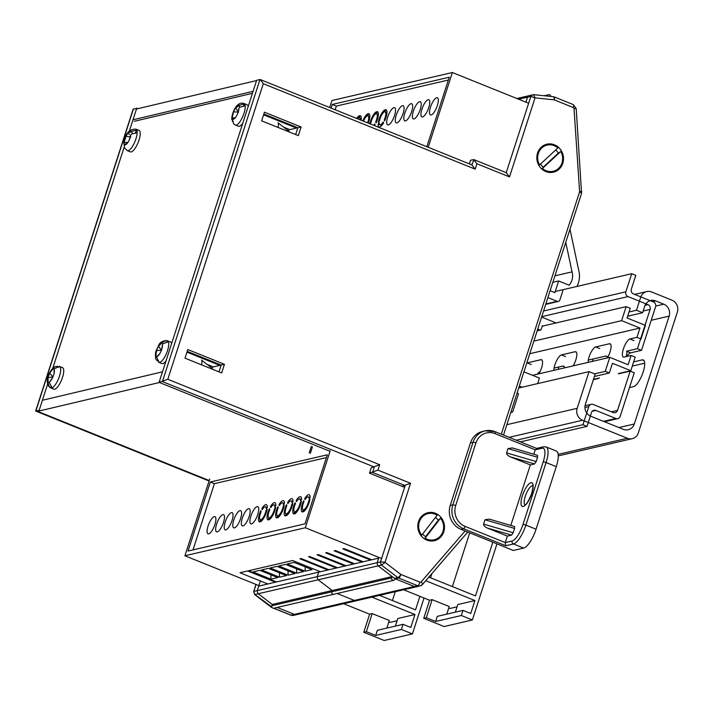 <?xml version="1.0" encoding="UTF-8"?>
<svg xmlns="http://www.w3.org/2000/svg" width="713" height="713" viewBox="0 0 713 713"><rect width="100%" height="100%" fill="white"/><g stroke="black" fill="none" stroke-linecap="round" stroke-linejoin="round"><path stroke-width="1.07" d="M422.265 584.598A4.635 4.287 -103.1 0 1 417.666 585.721L398.567 578.011L395.225 578.787L414.324 586.496A4.635 4.287 76.9 0 0 416.775 586.692A4.635 4.287 -103.1 0 1 414.324 586.496L395.047 578.715A1.854 1.711 -103.1 0 1 393.754 580.32L333.8 594.268A1.854 1.711 -103.1 0 1 331.75 591.808L332.169 590.516L272.223 604.464L258.24 593.76A4.857 4.492 -103.1 0 1 257.268 590.596L258.721 586.095L318.666 572.147L317.214 576.648L257.268 590.596L260.37 580.97M393.754 580.32A1.854 1.711 -103.1 0 1 391.704 577.86L331.75 591.808A1.854 1.711 -103.1 0 0 333.8 594.268L273.854 608.216A1.854 1.711 -103.1 0 1 271.805 605.756L272.223 604.464L258.24 593.76A4.857 4.492 -103.1 0 1 257.268 590.596L253.926 591.371A4.857 4.492 76.9 0 0 254.898 594.535L271.787 606.897M397.105 620.765L390.011 622.413L388.808 621.932M431.926 573.546L430.563 577.788M424.03 598.002L412.426 633.919L384.164 640.488L363.79 632.271L369.637 614.196L343.639 603.706M392.426 600.533L395.278 591.692M403.05 624.33L377.355 630.31L375.698 635.443L401.383 629.463L403.05 624.33L410.786 627.449L414.966 614.508L397.845 618.492L395.376 626.112M386.811 628.108L389.28 620.479L372.204 613.599L369.637 614.196M414.966 614.508L371.901 597.138M391.704 577.86L392.123 576.559L332.169 590.516L318.185 579.803L254.898 594.535L253.676 591.532L256.145 584.5M271.805 605.756L331.75 591.808L332.169 590.516L318.185 579.803A4.857 4.492 -103.1 0 1 317.214 576.648L318.666 572.147L378.621 558.19L377.168 562.691L317.214 576.648A4.857 4.492 -103.1 0 0 318.185 579.803L378.14 565.855A4.857 4.492 -103.1 0 1 377.168 562.691A4.857 4.492 76.9 0 0 378.14 565.855L394.458 578.35L397.792 577.575L381.482 565.079A4.857 4.492 -103.1 0 1 380.501 561.915L405.162 485.58L372.569 472.434L374.307 467.033L162.421 381.58L259.987 79.526L256.644 80.302L159.088 382.355L330.021 451.302M501.319 434.181L579.535 192.011A1.159 1.069 76.9 0 0 579.598 191.556L574.027 108.581A1.159 1.069 76.9 0 0 573.297 107.547L554.197 99.838L535.16 97.877A1.381 1.274 76.9 0 0 534.991 97.984L509.501 176.904L476.908 163.758L475.161 169.15L263.284 83.697L167.813 379.271L379.69 464.733L377.952 470.125L410.545 483.271L385.056 562.2A1.381 1.274 76.9 0 0 385.118 562.397L400.893 574.482L419.993 582.182A1.159 1.069 76.9 0 0 421.142 581.906A3.476 1.096 40.8 0 1 422.497 584.473L420.109 585.917L296.875 614.597A4.635 4.287 -103.1 0 1 294.424 614.392L277.197 607.44L294.424 614.392L291.091 615.167A4.635 4.287 76.9 0 0 293.533 615.372L290.833 615.159A3.476 1.105 -68 0 0 291.091 615.167L273.854 608.216M419.993 582.182A3.476 1.105 112 0 1 417.666 585.721L354.379 600.444A4.635 4.287 -103.1 0 0 356.821 600.64A4.635 4.287 -103.1 0 1 354.379 600.444L337.142 593.492L354.379 600.444L294.424 614.392A4.635 4.287 -103.1 0 0 296.875 614.597L293.533 615.372M412.426 633.919L401.383 629.463M372.204 613.599L366.366 631.673L375.698 635.443M366.366 631.673L363.79 632.271M379.574 595.346L415.545 609.865L419.912 596.344M457.06 606.808L449.956 608.465L448.762 607.975M496.961 543.859L472.38 619.962L444.119 626.54L423.745 618.323L429.582 600.248L403.594 589.758M452.372 586.585L469.724 532.869M462.995 610.381L437.301 616.353L435.643 621.486L461.338 615.515L462.995 610.381L470.74 613.501L474.92 600.551L457.791 604.544L455.331 612.164M446.766 614.151L449.226 606.531L432.149 599.651L429.582 600.248M474.92 600.551L425.732 580.721M392.123 576.559L378.14 565.855L381.482 565.079L385.118 562.397M517.192 392.658L518.476 393.915L512.62 412.043L510.802 412.462M512.62 412.043L510.918 412.096M522.148 387.204L519.322 386.072M523.921 371.829L539.429 378.086L537.655 383.594M562.931 290.503L559.865 299.995A2.317 2.148 -103.1 0 1 557.129 301.332L547.896 297.606M569.981 229.221L578.644 269.969A21.23 19.643 -103.1 0 1 576.897 286.457M547.317 96.068L547.379 95.881A1.854 1.711 -103.1 0 1 550.721 96.415M530.044 95.444L516.854 98.519L530.062 95.444A4.857 4.492 -103.1 0 1 530.08 95.435A4.857 4.492 76.9 0 0 530.062 95.444A4.857 4.492 76.9 0 0 527.522 97.173L518.645 99.241M525.196 101.879L526.069 101.674L527.522 97.173A4.857 4.492 -103.1 0 1 530.062 95.444L533.386 94.669M565.757 242.313L572.049 271.858A13.814 12.781 -103.1 0 1 569.072 285.182L558.644 280.975L554.874 292.624L550.124 290.708M572.049 271.858L554.928 275.842M558.644 280.975L552.833 282.321M541.613 317.071L555.267 322.579M543.101 325.966L542.379 325.672L541.158 329.468A0.927 0.856 -103.1 0 1 540.062 330.003L537.736 329.067M472.38 619.962L461.338 615.515M432.149 599.651L426.312 617.725L435.643 621.486M426.312 617.725L423.745 618.323M428.861 577.102L475.5 595.908L492.843 542.192M310.342 453.361L312.454 446.819M129.472 130.729L136.744 108.198L137.903 108.67M136.744 108.198L133.099 109.321L35.65 411.018L39.188 410.251L47.575 384.28M52.753 368.238L124.142 147.217M309.219 452.907L311.331 446.374M554.482 144.819A14.367 13.289 -103.1 0 1 562.798 163.286A14.367 13.289 -103.1 0 1 545.846 171.566A14.367 13.289 -103.1 0 1 537.531 153.099A14.367 13.289 -103.1 0 1 554.482 144.819M435.465 513.315A14.367 13.289 -103.1 0 1 443.771 531.791A14.367 13.289 -103.1 0 1 426.82 540.071A14.367 13.289 -103.1 0 1 418.513 521.604A14.367 13.289 -103.1 0 1 435.465 513.315M395.225 578.787A3.476 3.217 -103.1 0 1 394.458 578.35M378.87 557.414L377.168 562.691L380.501 561.915L385.056 562.2M534.991 97.984L530.864 96.398L527.522 97.173L525.909 102.173M402.07 486.293L410.545 483.271M379.69 464.733L371.223 467.755L369.486 473.147L377.952 470.125M159.088 382.355L167.813 379.271M469.368 163.883L470.527 160.3L473.61 159.587L476.908 163.758M261.644 120.836L298.319 135.622L301.109 126.994L264.434 112.199L261.644 120.836M184.997 358.158L221.663 372.952L224.452 364.316L187.777 349.53L184.997 358.158M263.623 114.722L264.844 114.437L297.856 127.752L295.654 134.552M186.966 352.053L188.196 351.767L221.199 365.074L218.998 371.874M288.4 130.862A4.635 1.471 112 0 1 289.799 129.623L296.483 128.073L263.596 114.802M296.483 128.073L296.733 127.297M297.856 127.752L301.109 126.994M211.913 368.14A4.635 1.471 112 0 1 213.321 366.91L219.827 365.395L186.94 352.133M219.827 365.395L220.076 364.628M221.199 365.074L224.452 364.316M535.16 97.877L533.422 94.66A4.857 4.492 -103.1 0 1 533.422 94.66L553.27 96.683A3.476 1.257 -84.1 0 0 553.119 96.692M509.501 176.904L506.203 172.742M506.533 172.778L473.94 159.632L471.89 164.908M475.161 169.15L471.863 164.988M263.284 83.697L260.316 79.571L472.193 165.024M162.484 371.821L42.415 400.269M159.445 382.498L37.646 411.356L37.905 410.545M209.212 480.553L37.646 411.356M256.564 80.551L136.486 109M253.079 91.344L133.001 119.793M252.438 93.314L134.365 121.29M313.978 569.152L296.055 561.915M278.676 565.962L285.53 564.366L303.453 571.603L296.608 573.199L278.676 565.962M261.546 569.945L268.4 568.35L286.323 575.587L279.478 577.182L261.546 569.945M276.475 581.96L248.659 570.739M270.111 567.958L276.965 566.363L294.888 573.591L288.043 575.186L270.111 567.958M287.241 563.974L294.095 562.379L312.018 569.607L305.164 571.202L287.241 563.974M252.981 571.942L259.835 570.347L277.758 577.575L270.913 579.17L252.981 571.942M279.496 572.833L279.478 577.182M288.061 570.837L288.043 575.186M296.626 568.849L296.608 573.199M305.191 566.853L305.164 571.202M270.931 574.821L270.913 579.17M630.194 371.116L634.267 372.756L620.194 416.339A3.708 3.431 -103.1 0 1 615.818 418.478L595.854 410.421A3.708 3.431 76.9 0 0 591.478 412.56L587.022 426.365L582.94 424.725L588.795 406.606A3.708 3.431 -103.1 0 1 593.171 404.467L613.135 412.515A3.708 3.431 76.9 0 0 617.511 410.376L630.194 371.116L619.232 373.665A12.05 3.832 112 0 1 618.349 373.621M626.477 351.224L637.44 348.675L650.122 309.406A3.708 3.431 76.9 0 0 647.983 304.638L628.01 296.59A3.708 3.431 -103.1 0 1 625.871 291.822L631.727 273.703L635.8 275.343L631.335 289.148A3.708 3.431 76.9 0 0 633.483 293.916L653.447 301.973A3.708 3.431 -103.1 0 1 655.595 306.742L641.513 350.315L630.55 352.873L627.19 351.509M626.602 356.509A12.05 3.832 112 0 1 630.55 352.873M537.299 374.209A12.05 3.832 112 0 1 540.16 371.42M554.081 368.077L562.762 366.054A12.05 3.832 112 0 1 563.644 366.099A12.05 3.832 112 0 1 564.741 367.819M598.332 378.523L593.341 379.69M588.332 360.101L605.587 356.09A12.05 3.832 112 0 1 606.469 356.135A12.05 3.832 112 0 1 607.521 357.676M637.44 348.675L641.513 350.315M582.94 424.725L516.31 440.233M587.022 426.365L520.383 441.873M631.727 273.703L555.24 291.492M588.118 362.382A9.732 3.102 112 0 1 589.152 356.839A9.732 3.102 112 0 1 595.676 346.946L609.383 343.755A9.732 3.102 112 0 1 610.096 343.791A9.732 3.102 112 0 1 607.396 357.899M592.476 361.366A9.732 3.102 112 0 1 593.073 359.004M553.858 370.35A9.732 3.102 112 0 1 554.901 364.815A9.732 3.102 112 0 1 561.425 354.914L575.124 351.723A9.732 3.102 112 0 1 575.837 351.759A9.732 3.102 112 0 1 573.136 365.867M558.226 369.334A9.732 3.102 112 0 1 558.814 366.972M631.103 355.457L635.185 357.106L630.791 370.698L612.458 363.3L609.321 373.006L605.248 371.366L609.775 357.338L628.108 364.735L631.103 355.457L624.08 357.097A9.732 3.102 112 0 1 623.367 357.061A9.732 3.102 112 0 1 623.412 348.871A9.732 3.102 112 0 1 629.935 338.969L636.959 337.338L639.953 328.06L529.777 353.693M626.46 356.545A9.732 3.102 112 0 1 627.324 351.028M526.764 363.024A9.732 3.102 112 0 1 527.165 362.881L540.873 359.7A9.732 3.102 112 0 1 541.586 359.735A9.732 3.102 112 0 1 538.876 373.835M639.953 328.06L621.62 320.663L626.148 306.643L630.221 308.283L627.092 317.989L645.425 325.386L641.032 338.978L636.959 337.338M630.791 370.698L618.305 373.603M599.464 377.988L593.439 379.387M621.62 320.663L533.85 341.09M626.148 306.643L542.219 326.171M609.775 357.338L532.558 375.305M605.248 371.366L594.535 373.862M609.321 373.006L594.384 376.482M633.634 361.883L642.172 359.896A14.367 4.572 112 0 1 643.224 359.949A14.367 4.572 112 0 1 643.162 372.034A14.367 4.572 112 0 1 633.527 386.651L629.481 387.596M669.15 316.109L634.303 423.985A9.269 8.574 -103.1 0 1 628.26 429.725A9.269 8.574 -103.1 0 1 623.376 429.333L590.765 416.232A9.269 8.574 -103.1 0 1 585.391 404.316L595.15 374.111L589.036 371.642L577.191 408.317A9.269 8.574 76.9 0 0 582.557 420.242L627.395 438.263A9.269 8.574 76.9 0 0 632.279 438.664A9.269 8.574 76.9 0 0 638.322 432.916L677.35 312.098A9.269 8.574 76.9 0 0 671.985 300.182L651.611 291.965A9.269 8.574 76.9 0 0 646.727 291.564A9.269 8.574 76.9 0 0 640.675 297.303L636.495 310.253L642.609 312.722L644.704 306.242A9.269 8.574 -103.1 0 1 650.746 300.503A9.269 8.574 -103.1 0 1 655.639 300.904L663.785 304.193A9.269 8.574 -103.1 0 1 669.15 316.109L651.219 320.28M632.217 366.295A14.367 4.572 112 0 1 633.215 365.867L644.677 363.202M627.672 316.198L642.609 312.722M629.026 311.991L636.495 310.253M518.699 388.006L589.036 371.642M537.103 448.673L535.222 449.814L533.796 454.226M487.46 528.092C484.751 526.845 483.467 525.508 483.601 524.091L513.182 532.763L511.533 535.142L487.46 528.092L507.353 536.114L505.259 542.584L505.74 545.766L463.53 528.734L460.963 529.331L513.36 550.472L523.636 548.074L513.449 543.966L505.74 545.766M484.992 519.777L489.278 519.126L514.501 526.506L514.581 528.44L484.992 519.777L483.601 524.091M489.278 519.126L490.241 519.456M510.455 456.89C507.754 455.643 506.462 454.315 506.595 452.898L536.185 461.561L534.527 463.94L510.455 456.89L530.347 464.912L510.802 525.428M507.986 448.584L512.273 447.924L537.495 455.313L537.575 457.247L507.986 448.584L506.595 452.898M512.273 447.924L513.244 448.263M536.185 461.561L537.575 457.247M534.527 463.94L530.347 464.912M513.182 532.763L514.581 528.44M511.533 535.142L507.353 536.114M470.446 442.933L450.233 505.499L452.808 504.902L473.013 442.336L470.446 442.933A18.538 17.148 -103.1 0 1 482.541 431.454L485.116 430.857A18.538 17.148 -103.1 0 1 494.884 431.65A2.317 0.74 112 0 1 495.063 431.659A2.317 0.74 112 0 1 495.045 433.611A16.221 15.009 76.9 0 0 475.91 442.96L455.696 505.526A16.221 15.009 76.9 0 0 465.081 526.381L505.259 542.584L512.112 540.989A16.221 5.16 -68 0 0 522.986 524.492L543.19 461.926A16.221 5.16 -68 0 0 542.076 448.219L535.222 449.814L495.045 433.611M460.963 529.331A18.538 17.148 -103.1 0 1 450.233 505.499M543.19 461.926A2.317 0.481 17.9 0 1 546.087 462.55A18.538 5.9 112 0 0 546.167 446.953L556.354 451.062A18.538 5.9 112 0 1 556.274 466.659L546.087 462.55L525.882 525.116L536.06 529.224L556.274 466.659M536.06 529.224A18.538 5.9 112 0 1 523.636 548.074M130.809 134.819L131.397 134.008L137.154 132.823A11.586 3.69 112 0 1 132.404 146.522A11.586 3.69 112 0 1 127.315 150.648L124.294 147.636L124.659 144.472A6.952 2.21 -68 0 0 126.905 143.723L126.914 143.732A6.978 2.219 -68 0 0 128.028 142.243A6.978 2.219 -68 0 0 129.098 140.301L129.098 140.292A6.952 2.21 -68 0 0 130.809 134.819L129.098 140.292M127.315 150.648L130.372 151.878A11.586 3.69 -68 0 0 135.461 147.76A11.586 3.69 -68 0 0 139.828 136.994A11.586 3.69 -68 0 0 139.035 130.39L135.978 129.16A11.586 3.69 112 0 1 136.851 130.176L135.39 132.466M137.154 132.823A11.586 3.69 -68 0 0 136.851 130.176L131.094 131.361L132.502 133.171M130.791 137.021L126.049 136.219A6.952 2.21 -68 0 0 124.338 141.7L126.049 136.236A6.978 2.219 -68 0 1 128.233 132.787L130.488 132.057A6.952 2.21 -68 0 0 128.233 132.796L129.329 134.552M124.659 144.472L127.484 143.037M128.01 142.279L123.928 142.582L124.187 145.381M131.094 131.361L130.488 132.057M124.338 141.7L123.928 142.582M277.981 127.422A6.488 2.068 -68 0 0 277.954 122.761L288.694 131.085A2.763 0.882 112 0 1 288.908 131.825M238.953 108.242L239.506 107.342L245.192 105.8A11.586 3.69 112 0 1 241.493 119.187A11.586 3.69 112 0 1 235.379 125.042L233.606 123.875L232.67 119.998L233.071 119.116A6.952 2.21 -68 0 0 235.602 117.36L235.602 117.369A6.978 2.219 -68 0 0 236.707 115.595A6.978 2.219 -68 0 0 237.696 113.501L237.696 113.483A6.952 2.21 -68 0 0 238.953 108.242L237.696 113.483M248.177 106.522A11.586 3.69 -68 0 0 247.108 104.784L244.051 103.554A11.586 3.69 112 0 1 244.479 103.848L243.596 105.479M245.192 105.8A11.586 3.69 -68 0 0 244.479 103.848L238.802 105.39L239.933 106.888M235.673 107.948A6.978 2.219 -68 0 0 233.588 111.816A6.952 2.21 -68 0 0 232.331 117.075L233.588 111.825L238.454 112.119L235.673 107.948L238.204 106.201A6.952 2.21 -68 0 0 235.682 107.957L235.887 108.269M233.071 119.116L235.86 117.003M235.379 125.042L238.436 126.281A11.586 3.69 -68 0 0 242.759 123.287M234.042 117.832L231.957 118.046L232.5 121.46M238.802 105.39L238.204 106.201M232.331 117.075L231.957 118.046M201.467 364.806A6.488 2.068 -68 0 0 201.476 360.047L212.216 368.371A2.763 0.882 112 0 1 212.421 369.227M158.455 362.026A11.586 3.69 -68 0 0 158.901 362.329A11.586 3.69 -68 0 0 159.177 362.409L156.735 357.382L157.101 356.411A6.952 2.21 -68 0 0 159.828 353.568L159.837 353.568A6.978 2.219 -68 0 0 160.88 351.562A6.978 2.219 -68 0 0 161.726 349.37L161.726 349.361A6.952 2.21 -68 0 0 162.412 344.602L161.726 349.361M171.628 343.514A11.586 3.69 -68 0 0 170.621 342.071L167.564 340.841A11.586 3.69 -68 0 0 167.288 340.769L166.94 341.536M162.412 344.602L162.912 343.648L168.428 341.839A11.586 3.69 -68 0 0 167.564 340.841M158.482 346.322L161.218 343.479A6.952 2.21 -68 0 0 158.482 346.322A6.978 2.219 -68 0 0 156.593 350.52L156.593 350.529A6.952 2.21 -68 0 0 155.906 355.279L156.593 350.529L161.539 350.288L158.473 346.322M157.101 356.411L159.899 353.47M167.288 340.769L166.281 340.502L161.771 342.57L162.76 343.889M158.901 362.329L161.958 363.568A11.586 3.69 -68 0 0 165.995 360.947M157.279 356.081L155.586 356.313L155.701 358.853L157.404 361.01M161.771 342.57L161.218 343.479M155.906 355.279L155.586 356.313M49.455 382.391L47.842 382.64L49.545 387.195L50.543 387.774A11.586 3.69 -68 0 0 50.828 387.934A11.586 3.69 -68 0 0 52.102 387.836L49.393 382.703L49.696 381.669A6.952 2.21 -68 0 0 52.504 377.801L52.512 377.801A6.978 2.219 -68 0 0 53.43 375.635A6.978 2.219 -68 0 0 54.081 373.469L54.072 373.46A6.952 2.21 -68 0 0 54.108 369.486L54.054 373.567M50.828 387.934L53.885 389.164A11.586 3.69 -68 0 0 62.111 378.576A11.586 3.69 -68 0 0 62.557 367.676L59.5 366.446A11.586 3.69 -68 0 0 58.894 366.366M54.108 369.486L54.527 368.523L59.776 366.607A11.586 3.69 -68 0 0 59.5 366.446M49.669 373.291L52.477 369.423A6.952 2.21 -68 0 0 49.669 373.291L49.66 373.291A6.978 2.219 -68 0 0 48.101 377.632L48.101 377.632A6.952 2.21 -68 0 0 48.074 381.607L48.101 377.632L53.056 376.91L49.66 373.291M52.504 377.801L49.696 381.669M57.637 366.357L54.874 366.687L52.967 368.461L54.019 369.797M50.819 387.016L50.543 387.774M52.967 368.461L52.477 369.423M48.074 381.607L47.842 382.64M422.613 534.037A11.123 10.294 -103.1 0 0 425.616 536.604L425.091 538.181A13.44 12.433 76.9 0 0 440.866 535.454A13.44 12.433 76.9 0 0 440.536 518.226L438.308 520.205A11.123 10.294 -103.1 0 0 435.429 517.478M421.419 517.941A13.44 12.433 76.9 0 0 421.739 535.16L437.185 515.205A13.44 12.433 76.9 0 0 421.419 517.941M425.091 538.181L440.536 518.226M425.616 536.604L438.308 520.205M540.57 163.99A11.123 10.294 -103.1 0 0 543.235 167.127L542.459 168.446A13.44 12.433 76.9 0 0 558.52 168.446A13.44 12.433 76.9 0 0 560.748 151.477L558.261 153.188A11.123 10.294 -103.1 0 0 555.712 149.935M541.809 147.939A13.44 12.433 76.9 0 0 539.581 164.908L557.869 147.939A13.44 12.433 76.9 0 0 541.809 147.939M542.459 168.446L560.748 151.477M543.235 167.127L558.261 153.188M304.665 498.735A9.269 2.95 -68 0 1 308.497 494.679A9.269 2.95 -68 0 1 309.175 494.715A9.269 2.95 -68 0 1 310.128 497.46L309.023 498.726A6.952 2.21 -68 0 0 308.31 496.863A6.952 2.21 -68 0 0 307.802 496.836A6.952 2.21 -68 0 0 305.066 499.644L304.665 498.735L305.449 499.047M296.1 500.722A9.269 2.95 -68 0 1 299.932 496.676A9.269 2.95 -68 0 1 300.61 496.711A9.269 2.95 -68 0 1 301.563 499.456L300.458 500.722A6.952 2.21 -68 0 0 299.745 498.859A6.952 2.21 -68 0 0 299.237 498.833A6.952 2.21 -68 0 0 296.501 501.64L296.1 500.722L296.884 501.043M287.535 502.718A9.269 2.95 -68 0 1 291.367 498.663A9.269 2.95 -68 0 1 292.054 498.699A9.269 2.95 -68 0 1 292.998 501.444L291.893 502.71A6.952 2.21 -68 0 0 291.18 500.847A6.952 2.21 -68 0 0 290.672 500.829A6.952 2.21 -68 0 0 287.936 503.636L287.535 502.718L288.319 503.03M261.84 508.699A9.269 2.95 -68 0 1 265.673 504.644A9.269 2.95 -68 0 1 266.359 504.679A9.269 2.95 -68 0 1 267.304 507.424L266.199 508.69A6.952 2.21 -68 0 0 265.486 506.827A6.952 2.21 -68 0 0 264.978 506.8A6.952 2.21 -68 0 0 262.241 509.608L261.84 508.699L262.625 509.011M270.405 506.702A9.269 2.95 -68 0 1 274.238 502.656A9.269 2.95 -68 0 1 274.924 502.683A9.269 2.95 -68 0 1 275.869 505.437L274.763 506.693A6.952 2.21 -68 0 0 274.05 504.84A6.952 2.21 -68 0 0 273.542 504.813A6.952 2.21 -68 0 0 270.806 507.62L270.405 506.702L271.19 507.014M278.97 504.706A9.269 2.95 -68 0 1 282.803 500.66A9.269 2.95 -68 0 1 283.489 500.695A9.269 2.95 -68 0 1 284.434 503.44L283.328 504.706A6.952 2.21 -68 0 0 282.615 502.843A6.952 2.21 -68 0 0 282.107 502.817A6.952 2.21 -68 0 0 279.371 505.624L278.97 504.706L279.754 505.027M303.373 511.774A9.269 2.95 -68 0 0 309.95 499.234L308.845 500.499A6.952 2.21 -68 0 1 304.077 509.59L303.373 511.774M294.808 513.77A9.269 2.95 -68 0 0 301.385 501.221L300.28 502.487A6.952 2.21 -68 0 1 295.512 511.586L294.808 513.77M286.243 515.757A9.269 2.95 -68 0 0 292.82 503.218L291.715 504.483A6.952 2.21 -68 0 1 286.947 513.583L286.243 515.757M208.713 533.859A9.269 2.95 -68 0 0 214.604 525.383A9.269 2.95 -68 0 0 214.969 516.64A9.269 2.95 -68 0 0 214.292 516.604A9.269 2.95 -68 0 0 208.401 525.08A9.269 2.95 -68 0 0 208.036 533.832A9.269 2.95 -68 0 0 208.713 533.859M217.278 531.871A9.269 2.95 -68 0 0 223.169 523.395A9.269 2.95 -68 0 0 223.534 514.643A9.269 2.95 -68 0 0 222.857 514.608A9.269 2.95 -68 0 0 216.966 523.084A9.269 2.95 -68 0 0 216.6 531.836A9.269 2.95 -68 0 0 217.278 531.871M277.678 517.754A9.269 2.95 -68 0 0 284.255 505.205L283.159 506.471A6.952 2.21 -68 0 1 278.382 515.57L277.678 517.754M269.113 519.75A9.269 2.95 -68 0 0 275.69 507.201L274.594 508.467A6.952 2.21 -68 0 1 269.817 517.567L269.113 519.75M260.548 521.738A9.269 2.95 -68 0 0 267.125 509.198L266.029 510.455A6.952 2.21 -68 0 1 261.252 519.554L260.548 521.738M251.537 523.895A9.269 2.95 -68 0 0 257.429 515.419A9.269 2.95 -68 0 0 257.794 506.676A9.269 2.95 -68 0 0 257.117 506.64A9.269 2.95 -68 0 0 251.226 515.116A9.269 2.95 -68 0 0 250.86 523.868A9.269 2.95 -68 0 0 251.537 523.895M242.973 525.891A9.269 2.95 -68 0 0 248.864 517.415A9.269 2.95 -68 0 0 249.229 508.663A9.269 2.95 -68 0 0 248.552 508.627A9.269 2.95 -68 0 0 242.661 517.103A9.269 2.95 -68 0 0 242.295 525.855A9.269 2.95 -68 0 0 242.973 525.891M225.843 529.875A9.269 2.95 -68 0 0 231.734 521.399A9.269 2.95 -68 0 0 232.099 512.647A9.269 2.95 -68 0 0 231.422 512.62A9.269 2.95 -68 0 0 225.531 521.096A9.269 2.95 -68 0 0 225.165 529.839A9.269 2.95 -68 0 0 225.843 529.875M234.408 527.887A9.269 2.95 -68 0 0 240.299 519.412A9.269 2.95 -68 0 0 240.664 510.66A9.269 2.95 -68 0 0 239.987 510.624A9.269 2.95 -68 0 0 234.096 519.1A9.269 2.95 -68 0 0 233.73 527.852A9.269 2.95 -68 0 0 234.408 527.887M369.486 473.147L404.601 487.318M209.702 479.029L184.917 555.766L305.333 527.754L330.181 450.821M305.333 527.754L381.607 558.511M184.917 555.766L258.881 585.596M320.404 571.737L292.58 560.516L239.996 572.753L267.821 583.974M327.766 570.026L299.95 558.805L301.144 558.529L328.969 569.749M336.331 568.029L308.515 556.808L309.709 556.532L337.525 567.753M344.896 566.042L317.08 554.821L318.274 554.545L346.09 565.765M353.461 564.045L325.636 552.825L326.839 552.548L354.655 563.769M362.026 562.058L334.201 550.837L335.404 550.552L363.22 561.773M370.591 560.062L342.766 548.841L343.969 548.564L371.785 559.785M188.027 551.051L305.012 523.832L327.312 454.796L210.326 482.015L188.027 551.051M275.485 582.191L247.669 570.97M260.29 519.724A6.952 2.21 -68 0 1 261.208 511.577L260.815 510.66A9.269 2.95 -68 0 0 259.425 521.871A9.269 2.95 -68 0 0 259.692 521.934L260.29 519.724A6.952 2.21 -68 0 0 260.397 519.759M268.854 517.727A6.952 2.21 -68 0 1 269.772 509.59L269.38 508.672A9.269 2.95 -68 0 0 267.99 519.875A9.269 2.95 -68 0 0 268.257 519.946L268.854 517.727A6.952 2.21 -68 0 0 268.961 517.763M277.419 515.74A6.952 2.21 -68 0 1 278.337 507.594L277.945 506.676A9.269 2.95 -68 0 0 276.555 517.888A9.269 2.95 -68 0 0 276.822 517.95L277.419 515.74A6.952 2.21 -68 0 0 277.526 515.775M286.51 504.688A9.269 2.95 -68 0 0 285.111 515.891A9.269 2.95 -68 0 0 285.387 515.962L286.091 513.779A6.952 2.21 -68 0 1 285.984 513.743A6.952 2.21 -68 0 1 286.902 505.597L286.51 504.688M294.549 511.756A6.952 2.21 -68 0 1 295.467 503.61L295.066 502.692A9.269 2.95 -68 0 0 293.676 513.904A9.269 2.95 -68 0 0 293.952 513.966L294.549 511.756A6.952 2.21 -68 0 0 294.656 511.782M303.114 509.759A6.952 2.21 -68 0 1 304.032 501.613L303.631 500.695A9.269 2.95 -68 0 0 302.241 511.907A9.269 2.95 -68 0 0 302.517 511.97L303.114 509.759A6.952 2.21 -68 0 0 303.221 509.795M326.402 457.594L214.399 483.655L193 549.892M214.399 483.655L210.326 482.015M283.934 506.783L283.159 506.471M279.576 516.052L278.382 515.57M275.37 508.779L274.594 508.467M271.011 518.048L269.817 517.567M266.805 510.775L266.029 510.455M262.446 520.035L261.252 519.554M292.499 504.795L291.715 504.483M288.141 514.064L286.947 513.583M301.064 502.799L300.28 502.487M296.706 512.068L295.512 511.586M309.62 500.811L308.845 500.499M305.271 510.071L304.077 509.59M379.236 122.877A6.952 2.21 -68 0 0 379.949 124.73A6.952 2.21 -68 0 0 380.457 124.757A6.952 2.21 -68 0 0 383.193 121.95L383.594 122.868A9.269 2.95 -68 0 1 379.762 126.914A9.269 2.95 -68 0 1 379.075 126.887A9.269 2.95 -68 0 1 378.131 124.133L379.236 122.877M357.543 118.786A6.952 2.21 -68 0 1 358.487 117.984L359.192 115.8A9.269 2.95 -68 0 0 356.616 118.411M436.721 97.699A9.269 2.95 -68 0 0 430.83 106.175A9.269 2.95 -68 0 0 430.465 114.927A9.269 2.95 -68 0 0 431.142 114.962A9.269 2.95 -68 0 0 437.033 106.487A9.269 2.95 -68 0 0 437.399 97.734A9.269 2.95 -68 0 0 436.721 97.699M428.156 99.695A9.269 2.95 -68 0 0 422.265 108.171A9.269 2.95 -68 0 0 421.9 116.923A9.269 2.95 -68 0 0 422.577 116.95A9.269 2.95 -68 0 0 428.468 108.474A9.269 2.95 -68 0 0 428.834 99.731A9.269 2.95 -68 0 0 428.156 99.695M363.478 121.174A6.952 2.21 -68 0 1 367.052 115.987L367.756 113.813A9.269 2.95 -68 0 0 362.792 120.898M370.172 123.875L370.849 123.099A6.952 2.21 -68 0 1 375.617 114L376.321 111.816A9.269 2.95 -68 0 0 369.851 123.75M381.277 125.274L378.131 124.133M384.886 109.829A9.269 2.95 -68 0 0 378.309 122.369L379.414 121.103A6.952 2.21 -68 0 1 384.182 112.003L384.886 109.829M393.897 107.663A9.269 2.95 -68 0 0 388.015 116.139A9.269 2.95 -68 0 0 387.64 124.891A9.269 2.95 -68 0 0 388.327 124.927A9.269 2.95 -68 0 0 394.209 116.451A9.269 2.95 -68 0 0 394.574 107.699A9.269 2.95 -68 0 0 393.897 107.663M402.462 105.676A9.269 2.95 -68 0 0 396.58 114.151A9.269 2.95 -68 0 0 396.205 122.894A9.269 2.95 -68 0 0 396.891 122.93A9.269 2.95 -68 0 0 402.774 114.454A9.269 2.95 -68 0 0 403.139 105.702A9.269 2.95 -68 0 0 402.462 105.676M419.592 101.683A9.269 2.95 -68 0 0 413.7 110.158A9.269 2.95 -68 0 0 413.335 118.911A9.269 2.95 -68 0 0 414.012 118.946A9.269 2.95 -68 0 0 419.904 110.47A9.269 2.95 -68 0 0 420.269 101.718A9.269 2.95 -68 0 0 419.592 101.683M411.027 103.679A9.269 2.95 -68 0 0 405.144 112.155A9.269 2.95 -68 0 0 404.77 120.907A9.269 2.95 -68 0 0 405.456 120.943A9.269 2.95 -68 0 0 411.339 112.467A9.269 2.95 -68 0 0 411.704 103.715A9.269 2.95 -68 0 0 411.027 103.679M428.219 147.288L452.372 72.512L331.955 100.524L329.691 107.547M452.372 72.512L528.645 103.269M426.142 146.45L426.962 146.263L449.261 77.218L332.276 104.446L331.09 108.118M386.259 109.829L385.742 109.624A9.269 2.95 -68 0 1 386.018 109.695A9.269 2.95 -68 0 1 384.619 120.898L384.227 119.98A6.952 2.21 -68 0 0 385.145 111.843A6.952 2.21 -68 0 0 385.038 111.807L385.742 109.624M377.694 111.825L377.177 111.62A9.269 2.95 -68 0 1 377.453 111.683A9.269 2.95 -68 0 1 376.063 122.894L375.662 121.976A6.952 2.21 -68 0 0 376.58 113.83A6.952 2.21 -68 0 0 376.473 113.795L377.177 111.62M374.548 125.64A9.269 2.95 -68 0 0 375.029 124.864L374.628 123.946A6.952 2.21 -68 0 1 373.701 125.301M369.129 113.822L368.612 113.608A9.269 2.95 -68 0 1 368.888 113.679A9.269 2.95 -68 0 1 368.264 123.108M360.564 115.809L360.047 115.604A9.269 2.95 -68 0 1 360.323 115.666A9.269 2.95 -68 0 1 361.09 120.212M360.163 119.837A6.952 2.21 -68 0 0 359.45 117.814A6.952 2.21 -68 0 0 359.343 117.788L360.047 115.604M448.361 80.025L336.349 106.085L335.163 109.757M367.578 122.832A6.952 2.21 -68 0 0 368.015 115.827A6.952 2.21 -68 0 0 367.908 115.791L368.612 113.608M336.349 106.085L332.276 104.446M376.348 122.253L375.662 121.976M384.913 120.265L384.227 119.98M557.129 301.332L545.846 303.961M547.379 95.881L546.818 96.014M540.062 330.003L537.219 330.663M133.402 108.982L35.846 411.027L209.096 480.91M271.733 607.458A3.476 3.476 0 0 1 270.913 606.995A3.476 0.873 -52.6 0 0 271.216 607.021A3.476 3.217 -103.1 0 0 271.983 607.467A3.476 1.105 112 0 1 271.733 607.458L272.179 607.636M506.23 172.662L530.864 96.398A4.857 4.492 -103.1 0 1 533.404 94.66L530.062 95.444M421.142 581.906L465.099 531.007M289.799 129.623L283.569 127.11M213.321 366.91L207.091 364.396M400.893 574.482A3.476 1.105 112 0 1 398.567 578.011A3.476 3.217 -103.1 0 1 397.792 577.575A3.476 0.873 127.4 0 0 400.893 574.482M579.535 192.011A3.476 0.722 17.9 0 1 581.558 193.375L576.211 108.643L573.314 104.615L554.215 96.915A3.476 1.105 112 0 1 554.197 99.838A3.476 1.257 -84.1 0 0 553.27 96.683A3.476 3.476 0 0 1 554.215 96.915A3.476 1.105 112 0 0 553.956 96.906M579.598 191.556L581.781 191.619M574.027 108.581L576.211 108.643M573.297 107.547A3.476 1.105 -68 0 0 573.314 104.615M650.122 309.406L643.153 311.028M617.511 410.376L611.38 411.811M588.795 406.606L584.927 407.497M595.854 410.421L592.209 411.267M615.818 418.478L603.492 421.347M625.871 291.822L543.582 310.966M628.01 296.59L541.737 316.661M647.983 304.638L645.051 305.324M564.313 366.678L562.762 366.054M607.137 356.714L605.587 356.09M634.009 340.618L629.935 338.969M565.498 356.553L561.425 354.914M576.38 352.231L575.124 351.723M531.238 364.53L527.165 362.881M542.121 360.199L540.873 359.7M599.758 348.586L595.676 346.946M610.631 344.263L609.383 343.755M644.017 360.644L642.172 359.896M618.955 427.55L634.303 423.985M655.746 306.064L663.785 304.193M652.573 301.617L655.639 300.904M558.154 454.377L627.395 438.263M509.118 437.327L582.557 420.242M506.854 424.69L577.191 408.317M633.215 365.867L632.449 365.564M532.736 485.678A10.428 3.315 -68 0 0 525.276 496.319A10.428 3.315 -68 0 0 524.964 504.947M522.379 495.704A12.745 4.055 112 0 1 530.927 482.737A12.745 4.055 112 0 1 531.8 493.512A12.745 4.055 112 0 1 523.262 506.471A12.745 4.055 112 0 1 522.379 495.704M522.986 524.492A2.317 0.481 17.9 0 1 525.882 525.116A18.538 5.9 112 0 1 513.449 543.966A2.317 2.148 76.9 0 1 512.112 540.989M475.91 442.96A2.317 0.481 17.9 0 0 473.013 442.336A18.538 17.148 -103.1 0 1 485.116 430.857L495.063 431.659L536.595 448.406M465.081 526.381A2.317 0.74 112 0 1 463.53 528.734A18.538 17.148 -103.1 0 1 452.808 504.902A2.317 0.481 17.9 0 1 455.696 505.526M546.167 446.953L543.591 446.784A2.317 2.148 76.9 0 0 542.076 448.219M168.428 341.839A11.586 3.69 112 0 1 166.093 354.272A11.586 3.69 112 0 1 159.177 362.409M59.776 366.607A11.586 3.69 112 0 1 59.054 377.337A11.586 3.69 112 0 1 52.102 387.836M558.35 301.43L545.712 304.371M548.582 94.731L544.233 95.747M540.552 330.048L537.165 330.832M290.833 615.159L273.694 608.251M270.913 606.995L254.621 594.508M253.685 591.505L255.967 584.428M209.069 480.99L35.668 411.044M422.497 584.473L467.746 532.076M503.503 435.064L581.558 193.375M591.22 404.307L585.052 405.742M617.77 418.638L604.464 421.731M634.632 294.38L646.727 291.564M558.252 455.883L632.279 438.664M533.03 485.758L532.656 485.482C532.148 486.008 534.126 483.298 531.64 493.619C528.583 501.016 526.292 504.822 524.768 505.036L525.231 505.098M543.591 446.784L536.345 448.468M135.978 129.16C129.142 128.937 125.069 133.714 123.741 143.473M244.051 103.554C236.404 100.515 231.386 114.641 231.787 119.472M166.281 340.502C161.994 341.072 159.418 342.793 158.544 345.653C156.842 350.119 154.668 350.689 155.701 358.853M54.874 366.687C50.659 369.084 43.564 380.573 49.545 387.195M310.039 497.558L308.31 496.863M301.474 499.555L299.745 498.859M292.909 501.551L291.18 500.847M267.215 507.522L265.486 506.827M275.779 505.535L274.05 504.84M284.344 503.538L282.615 502.843M381.758 125.461L379.949 124.73M369.824 116.558L368.015 115.827M378.389 114.561L376.58 113.83M386.954 112.574L385.145 111.843M361.268 118.545L359.45 117.814"/></g></svg>
